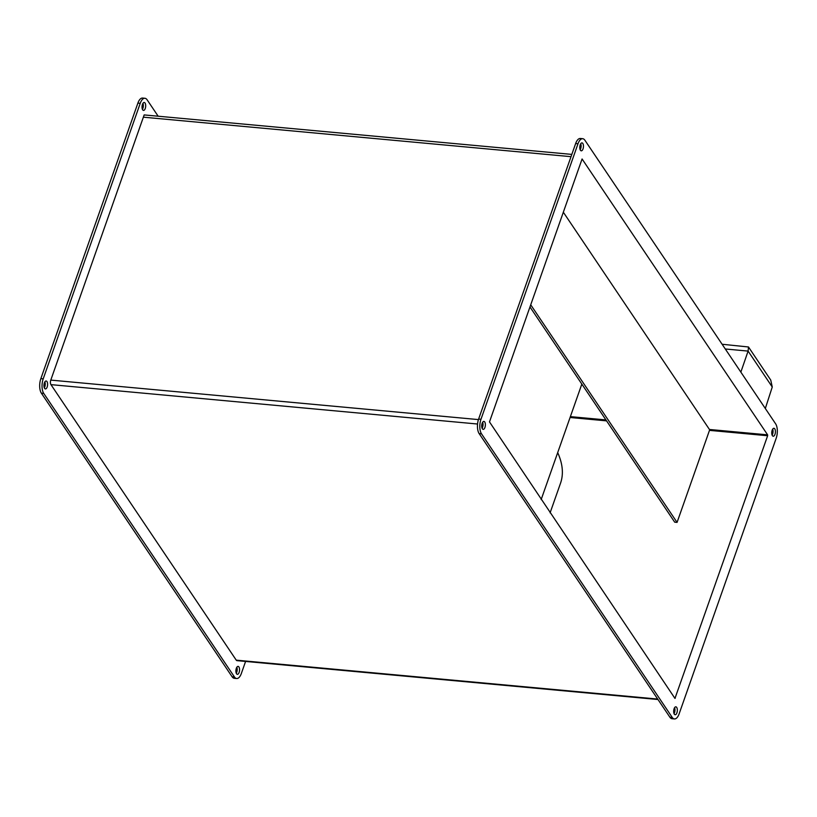 <?xml version="1.0" encoding="UTF-8"?>
<svg xmlns="http://www.w3.org/2000/svg" width="817" height="817" viewBox="0 0 817 817"><rect width="100%" height="100%" fill="white"/><g stroke="black" fill="none" stroke-linecap="round" stroke-linejoin="round"><path stroke-width="1.23" d="M581.837 384.082L541.16 499.575M529.967 306.967L674.709 522.186L677.068 522.4L709.677 429.813L563.332 212.216M530.723 304.802L677.068 522.4M557.694 452.618A168.22 72.825 19.4 0 1 560.533 483.194L550.096 512.851M722.105 344.253L748.495 346.98L748.096 351.096L740.856 372.123M748.495 346.98L770.737 380.058L772.259 387.013L765.325 408.5M580.438 150.236A3.983 1.808 95.3 0 0 581.265 150.818A3.983 1.808 95.3 0 0 583.277 148.01A3.983 1.808 95.3 0 0 582.827 143.465A3.983 1.808 95.3 0 0 582 142.883A3.983 1.808 95.3 0 0 579.988 145.692A3.983 1.808 95.3 0 0 580.438 150.236M580.172 149.736A3.983 1.808 95.3 0 0 580.734 143.751M482.357 428.762A3.983 1.808 95.3 0 0 483.184 429.344A3.983 1.808 95.3 0 0 485.196 426.535A3.983 1.808 95.3 0 0 484.736 421.991A3.983 1.808 95.3 0 0 483.909 421.409A3.983 1.808 95.3 0 0 481.897 424.227A3.983 1.808 95.3 0 0 482.357 428.762M482.091 428.261A3.983 1.808 95.3 0 0 482.643 422.277M674.311 714.17A3.983 1.808 95.3 0 0 675.138 714.752A3.983 1.808 95.3 0 0 677.15 711.944A3.983 1.808 95.3 0 0 676.69 707.399A3.983 1.808 95.3 0 0 675.863 706.817A3.983 1.808 95.3 0 0 673.851 709.626A3.983 1.808 95.3 0 0 674.311 714.17M674.045 713.67A3.983 1.808 95.3 0 0 674.597 707.685M772.392 435.645A3.983 1.808 95.3 0 0 773.219 436.227A3.983 1.808 95.3 0 0 775.231 433.418A3.983 1.808 95.3 0 0 774.782 428.874A3.983 1.808 95.3 0 0 773.954 428.292A3.983 1.808 95.3 0 0 771.932 431.1A3.983 1.808 95.3 0 0 772.392 435.645M772.126 435.144A3.983 1.808 95.3 0 0 772.678 429.16M236.828 667.264A3.983 1.808 -84.7 0 1 236.266 673.249M238.921 666.978A3.983 1.808 -84.7 0 1 239.371 671.523A3.983 1.808 -84.7 0 1 237.359 674.331A3.983 1.808 -84.7 0 1 236.532 673.749A3.983 1.808 -84.7 0 1 236.082 669.215A3.983 1.808 -84.7 0 1 238.094 666.396A3.983 1.808 -84.7 0 1 238.921 666.978M44.874 381.856A3.983 1.808 -84.7 0 1 44.322 387.84M46.967 381.57A3.983 1.808 -84.7 0 1 47.417 386.114A3.983 1.808 -84.7 0 1 45.405 388.923A3.983 1.808 -84.7 0 1 44.578 388.341A3.983 1.808 -84.7 0 1 44.128 383.806A3.983 1.808 -84.7 0 1 46.14 380.988A3.983 1.808 -84.7 0 1 46.967 381.57M142.955 103.33A3.983 1.808 -84.7 0 1 142.403 109.315M145.048 103.044A3.983 1.808 -84.7 0 1 145.508 107.589A3.983 1.808 -84.7 0 1 143.496 110.397A3.983 1.808 -84.7 0 1 142.669 109.815A3.983 1.808 -84.7 0 1 142.209 105.281A3.983 1.808 -84.7 0 1 144.221 102.462A3.983 1.808 -84.7 0 1 145.048 103.044M477.557 424.023L50.95 384.633A3.309 1.501 95.3 0 1 50.787 380.099L143.373 117.178L571.022 156.67L143.373 117.178L144.17 114.921L571.818 154.403M50.95 384.633L236.256 660.156A3.309 1.501 95.3 0 0 236.94 660.636L657.991 699.515M709.483 430.365L767.643 435.737L674.965 698.412L489.485 421.899L582.082 158.978L767.612 434.848L709.452 429.476M245.59 661.433L241.352 673.463A10.621 4.81 -84.7 0 1 236.664 678.519L234.305 678.304A10.621 4.81 -84.7 0 1 232.099 676.752L41.381 393.191A10.621 4.81 -84.7 0 1 40.85 378.628L137.879 103.116A10.621 4.81 -84.7 0 1 142.566 98.06L144.926 98.275A10.621 4.81 -84.7 0 1 147.131 99.827L158.151 116.208M767.643 435.737L767.612 434.848M776.15 438.372A10.621 4.81 95.3 0 0 775.619 423.809L584.901 140.248A10.621 4.81 95.3 0 0 582.695 138.696A10.621 4.81 95.3 0 0 578.007 143.751L480.978 419.274A10.621 4.81 95.3 0 0 481.519 433.827L672.228 717.397A10.621 4.81 95.3 0 0 674.433 718.94A10.621 4.81 95.3 0 0 679.121 713.884L776.15 438.372M236.664 678.519A10.621 4.81 -84.7 0 1 234.459 676.976L43.74 393.406A10.621 4.81 -84.7 0 1 43.209 378.853L140.228 103.33A10.621 4.81 -84.7 0 1 144.926 98.275M582.695 138.696L580.336 138.481A10.621 4.81 95.3 0 0 575.648 143.537L478.619 419.05A10.621 4.81 95.3 0 0 479.16 433.613L669.869 717.173A10.621 4.81 95.3 0 0 672.074 718.725L674.433 718.94M772.259 387.013L748.096 351.096L725.292 348.982M236.256 660.156L657.695 699.066M483.021 424.523L481.856 424.421M50.787 380.099L478.445 419.591M605.928 419.918L570.368 416.629M570.072 417.497L606.571 420.867M675.25 698.106L674.648 698.045M140.228 103.33L137.879 103.116M43.209 378.853L40.85 378.628M43.74 393.406L41.381 393.191M234.459 676.976L232.099 676.752M669.869 717.173L672.228 717.397M479.16 433.613L481.519 433.827M478.619 419.05L480.978 419.274M575.648 143.537L578.007 143.751"/></g></svg>
